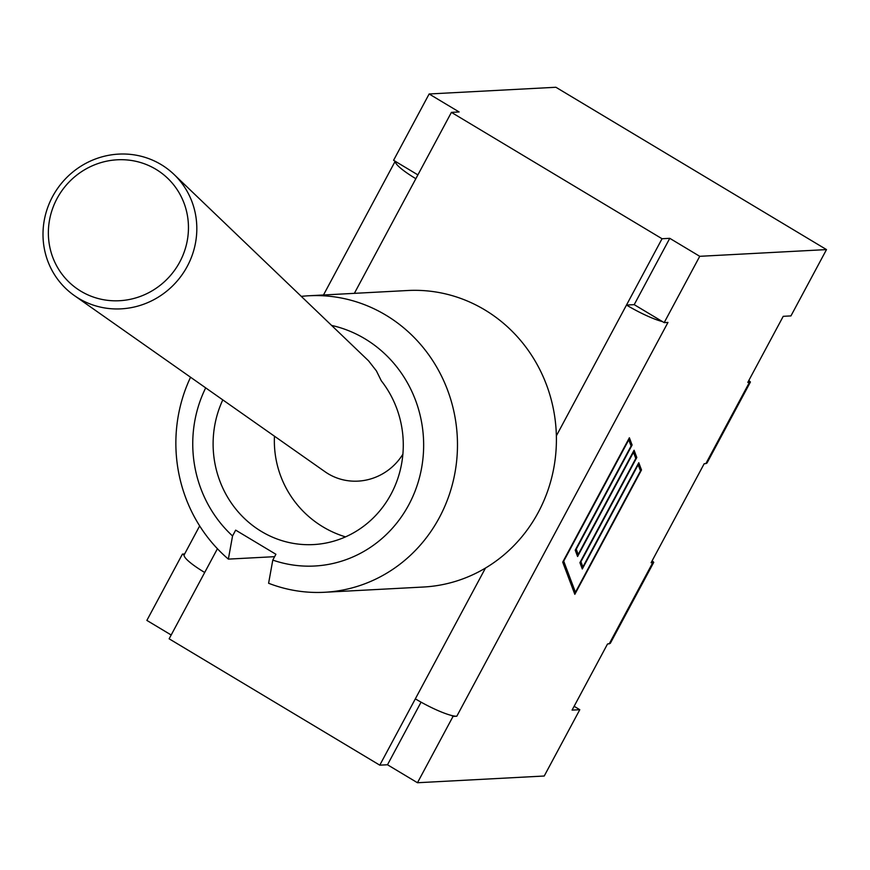 <?xml version="1.0" encoding="UTF-8"?>
<svg xmlns="http://www.w3.org/2000/svg" width="870" height="870" viewBox="0 0 870 870"><rect width="100%" height="100%" fill="white"/><g stroke="black" fill="none" stroke-linecap="round" stroke-linejoin="round"><path stroke-width="1.3" d="M184.897 270.461A78.648 75.723 -50.6 0 0 173.989 174.402A78.648 75.723 -50.6 0 0 61.422 183.385A78.648 75.723 -50.6 0 0 74.341 295.561A78.648 75.723 -50.6 0 0 184.897 270.461M74.341 295.561L325.075 471.768A55.408 53.353 -50.6 0 0 402.875 454.216M173.989 174.402L368.597 360.876L376.416 370.903L381.299 380.799A100.246 95.069 87 0 1 395.382 484.981A100.246 95.069 87 0 1 313.504 544.576A100.246 95.069 87 0 1 222.796 399.895M177.6 265.763A71.634 68.969 129.4 0 1 56.365 265.317A71.634 68.969 129.4 0 1 121.267 159.689A71.634 68.969 129.4 0 1 177.6 265.763M417.883 174.881L393.577 160.297L429.138 93.982L555.897 87.261L826.5 249.592L790.939 315.908L783.228 316.321L747.787 382.408L749.451 382.321L705.864 463.612L706.984 463.047L750.429 382.006L749.451 382.321M574.124 706.299L579.79 709.702L544.228 776.018L417.469 782.739L387.498 764.763L379.777 765.165L169.139 638.808L204.7 572.482A36.279 6.199 28.2 0 1 184.103 555.093A36.279 6.199 -151.8 0 1 184.222 554.734L199.665 525.915M331.633 325.423A121.735 115.438 87 0 1 419.829 476.194A121.735 115.438 87 0 1 272.788 560.095L268.602 583.259A148.465 140.788 -93 0 0 324.532 592.274L423.451 587.022A148.465 140.788 87 0 0 485.471 568.056A148.465 140.788 -93 0 0 556.365 435.848A148.465 140.788 87 0 0 407.726 290.515L308.806 295.767A148.465 140.788 -93 0 0 301.303 296.376M324.532 592.274A148.465 140.788 -93 0 0 457.261 436.555A148.465 140.788 -93 0 0 308.806 295.767M190.563 377.232A148.465 140.788 -93 0 0 228.364 559.116L232.551 535.963A121.735 115.438 87 0 1 205.69 387.868M272.788 560.095L275.91 554.277L235.672 530.135L232.551 535.963M274.626 556.669L228.364 559.116M662.048 238.739L669.769 238.326L699.741 256.313L664.18 322.629L634.208 304.652L626.487 305.055L662.048 238.739L451.41 112.371L459.121 111.958L429.138 93.982M395.252 161.298A36.279 6.199 -151.8 0 0 415.849 178.698L451.41 112.371M485.471 568.056L379.777 765.165M652.141 560.791L653.751 562.324L651.097 562.727L704.2 463.699L705.864 463.612M748.82 380.473L750.429 382.006M662.516 321.628A36.279 6.199 -151.8 0 1 626.487 305.055L556.365 435.848M579.79 709.702L572.079 710.105L607.51 644.018L610.294 643.354L653.751 562.324M575.44 592.274L640.494 470.931L638.178 464.765L582.302 568.98L579.92 562.662L635.796 458.457L633.48 452.302L577.593 556.506L575.222 550.188L631.098 445.984L628.771 439.828L563.716 561.161L575.44 592.274L573.656 591.198M582.9 566.936L638.776 462.72L641.505 469.963L574.831 594.319L562.705 562.129L629.38 437.773L632.109 445.016L576.234 549.231L578.202 554.462L634.078 450.247L636.807 457.489L580.932 561.705L582.9 566.936L581.127 565.87M636.807 457.489L635.035 456.424M578.202 554.462L576.418 553.396M632.109 445.016L630.326 443.95M641.505 469.963L639.733 468.897M669.769 238.326L634.208 304.652M421.069 702.155L387.498 764.763M415.338 698.849A36.279 6.199 28.2 0 0 451.367 715.423L453.031 716.423L417.469 782.739M664.18 322.629L667.964 322.433L456.815 716.217A36.279 6.199 -151.8 0 1 451.367 715.423M456.815 716.217L453.031 716.423M171.172 634.991L146.867 620.408L182.428 554.092L184.103 555.093M826.5 249.592L699.741 256.313M184.625 553.972L182.428 554.092M415.849 178.698L354.373 293.342M217.424 548.742L204.7 572.482M652.761 562.64L609.174 643.93M274.463 436.196A100.246 100.246 0 0 0 345.51 536.877M323.488 294.984L395.187 161.265"/></g></svg>
